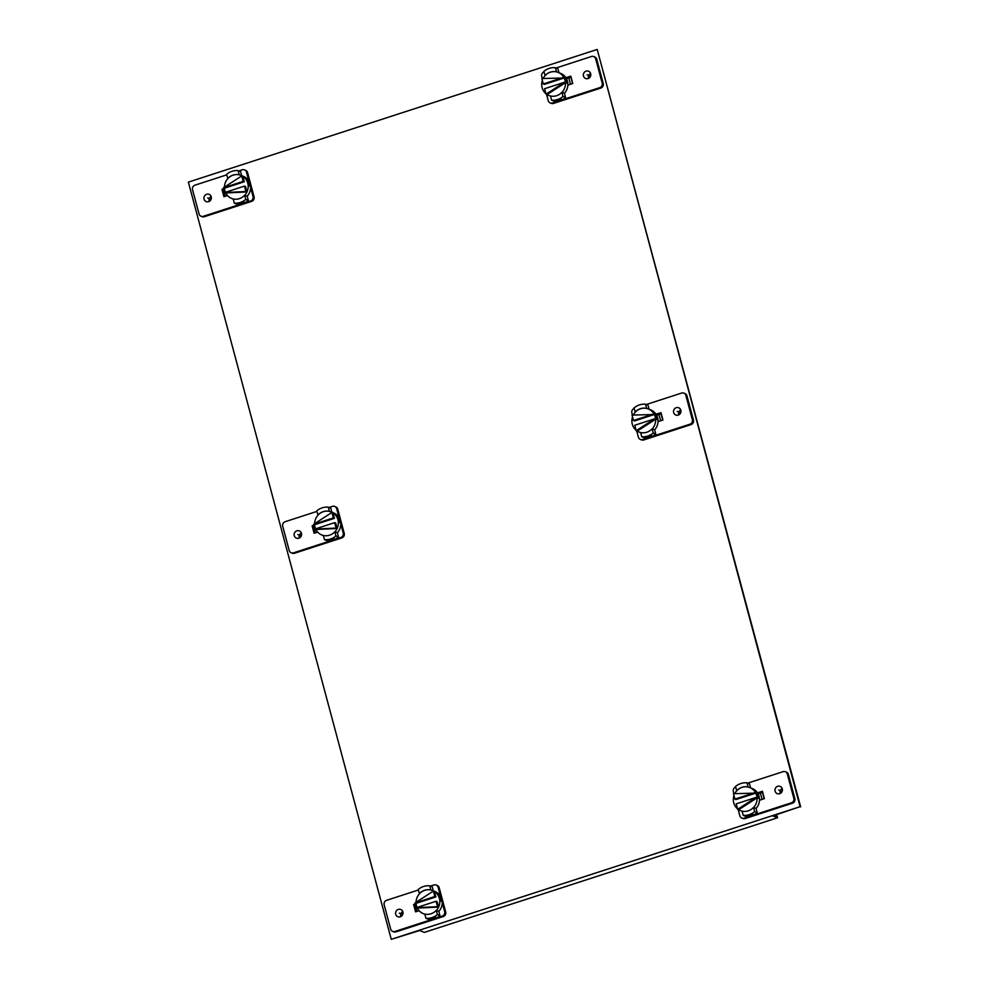 <?xml version="1.0" encoding="UTF-8"?>
<svg xmlns="http://www.w3.org/2000/svg" width="989" height="989" viewBox="0 0 989 989"><rect width="100%" height="100%" fill="white"/><g stroke="black" fill="none" stroke-linecap="round" stroke-linejoin="round"><path stroke-width="1.48" d="M777.577 817.767L424.343 932.392L419.596 930.525L391.261 939.34L800.101 806.678L772.829 815.9L777.577 817.767L777.131 816.086L774.931 815.22M800.633 806.876L597.208 49.45L800.101 806.678M762.692 792.325L758.069 793.821M416.258 904.737L415.182 905.096L416.876 911.425M225.245 196.267L223.551 189.937L224.627 189.591M566.45 78.663L571.073 77.167M314.811 526.136L313.723 526.482L315.429 532.811M661.245 413.711L656.622 415.207M391.261 939.34L188.367 182.124L597.208 49.45M762.606 791.979L757.895 793.499L762.606 791.979M419.126 910.684L415.565 911.846L413.6 904.478L416.196 904.379L414.651 904.886L416.443 911.561L415.182 905.096M223.551 189.937L224.812 196.403L223.02 189.727L224.577 189.233L221.969 189.319L223.947 196.687L227.495 195.538M566.277 78.341L570.974 76.821L566.277 78.341M317.679 532.082L314.119 533.232L312.141 525.864L314.749 525.777L313.204 526.272L314.984 532.947L313.723 526.482M661.159 413.365L656.449 414.886L661.159 413.365M741.861 818.088L742.912 818.509A3.61 3.412 -68.6 0 0 745.15 818.558L792.473 803.204A3.61 3.412 -68.6 0 0 794.884 798.716L788.369 774.412A3.61 3.412 -68.6 0 0 786.366 772.137L785.315 771.717A3.61 3.412 111.4 0 1 787.318 774.004L793.821 798.296A3.61 3.412 111.4 0 1 791.423 802.796L744.099 818.15A3.61 3.412 111.4 0 1 739.859 815.814L738.165 809.509M754.656 811.635A16.43 15.577 111.4 0 1 749.242 814.639A16.43 15.577 111.4 0 1 743.209 815.344L745.755 816.345A16.43 15.577 -68.6 0 0 751.801 815.653A16.43 15.577 -68.6 0 0 757.203 812.637L756.078 808.421L753.519 807.42L754.656 811.635L757.203 812.637M736.743 790.792L735.482 786.527A16.43 15.577 111.4 0 1 740.897 783.511A16.43 15.577 111.4 0 1 746.93 782.818L749.489 783.82L750.577 787.887M747.733 783.127L783.078 771.655A3.61 3.412 111.4 0 1 785.315 771.717M733.925 793.673L733.344 791.509A3.61 3.412 111.4 0 1 735.631 787.059M779.691 793.697A3.907 3.709 -68.6 0 0 780.123 786.366A3.907 3.709 -68.6 0 0 774.968 789.902A3.907 3.709 -68.6 0 0 779.691 793.697M759.49 800.237L764.398 798.642L762.42 791.274L757.512 792.869M746.93 782.818L748.191 787.071M748.055 787.021A12.437 11.781 -68.6 0 0 741.911 787.306A12.437 11.781 -68.6 0 0 736.607 790.73M748.413 815.752L752.827 814.318L751.368 815.48L748.302 815.665M743.209 815.344L742.071 811.141A12.437 11.781 -68.6 0 0 748.228 810.856A12.437 11.781 -68.6 0 0 753.519 807.42M780.259 793.462A3.907 3.709 111.4 0 1 782.2 788.53M756.078 808.421A12.437 11.781 -68.6 0 0 759.07 796.368A12.437 11.781 -68.6 0 0 752.172 788.505L749.736 787.553A12.437 11.781 111.4 0 1 755.781 793.116L735.989 799.545L734.938 799.124L733.479 793.697L755.781 793.116A12.437 11.781 111.4 0 1 756.647 795.416A12.437 11.781 111.4 0 1 757.042 797.863A12.437 11.781 111.4 0 1 753.655 807.469M758.328 798.259L758.65 796.207L757.117 793.722L758.452 798.284M742.084 811.165A12.437 11.781 111.4 0 1 740.662 810.708A12.437 11.781 111.4 0 1 738.709 809.719L757.042 797.863L755.992 797.455L737.658 809.299L738.709 809.719M737.534 808.854A12.437 11.781 111.4 0 1 733.751 802.845A12.437 11.781 111.4 0 1 733.974 795.539M737.658 809.299L736.199 803.872L755.992 797.455M734.765 793.635A12.437 11.781 111.4 0 1 749.736 787.553M754.718 792.708L734.938 799.124M760.405 793.067L762.099 799.396M762.47 792.399L764.163 798.716M442.231 902.636L444.642 911.611A3.61 3.412 111.4 0 1 442.231 916.098L434.53 918.596A16.43 15.577 -68.6 0 0 439.944 915.591L438.819 911.376L436.26 910.375L437.385 914.578A16.43 15.577 111.4 0 1 431.97 917.594A16.43 15.577 111.4 0 1 425.938 918.299L428.497 919.3A16.43 15.577 -68.6 0 0 434.53 918.596L394.908 931.465A3.61 3.412 111.4 0 1 392.67 931.403L393.733 931.811A3.61 3.412 -68.6 0 0 395.959 931.873L443.295 916.519A3.61 3.412 -68.6 0 0 445.693 912.019L439.19 887.726A3.61 3.412 -68.6 0 0 437.187 885.439L436.124 885.031A3.61 3.412 111.4 0 1 438.127 887.306L440.538 896.281M392.67 931.403A3.61 3.412 111.4 0 1 390.667 929.116L384.165 904.824A3.61 3.412 111.4 0 1 386.563 900.324L418.359 890.013M430.475 886.082L433.899 884.97A3.61 3.412 111.4 0 1 436.124 885.031M419.484 893.735L418.223 889.482A16.43 15.577 111.4 0 1 423.638 886.465A16.43 15.577 111.4 0 1 429.671 885.773L432.23 886.774L433.318 890.842M398.295 909.423A3.907 3.709 -68.6 0 0 397.862 916.754A3.907 3.709 -68.6 0 0 403.018 913.218A3.907 3.709 -68.6 0 0 398.295 909.423M413.6 904.478L416.109 903.649M437.385 914.578L439.944 915.591M432.688 917.879L431.142 918.707L434.109 918.435L435.568 917.273L432.688 917.879M425.938 918.299L424.813 914.096A12.437 11.781 -68.6 0 0 430.957 913.811A12.437 11.781 -68.6 0 0 436.26 910.375M429.671 885.773L430.932 890.026M430.796 889.976A12.437 11.781 -68.6 0 0 424.652 890.248A12.437 11.781 -68.6 0 0 419.348 893.685M400.854 916.58A3.907 3.709 111.4 0 1 402.795 911.648M438.819 911.376A12.437 11.781 -68.6 0 0 441.811 899.322A12.437 11.781 -68.6 0 0 434.9 891.46L432.477 890.508A12.437 11.781 111.4 0 1 434.418 891.497A12.437 11.781 111.4 0 1 439.388 898.371A12.437 11.781 111.4 0 1 438.597 907.111A12.437 11.781 111.4 0 1 436.396 910.424M439.858 896.677L441.069 901.214L441.391 899.162L439.709 896.664M417.049 907.432A12.437 11.781 111.4 0 1 416.493 905.8A12.437 11.781 111.4 0 1 416.085 903.353L435.877 896.924L434.418 891.497L433.367 891.089L434.826 896.516L415.034 902.932L416.085 903.353M416.06 902.265A12.437 11.781 111.4 0 1 432.477 890.508M436.087 901.263L437.546 906.69L416.307 907.679L436.087 901.263L437.15 901.671L438.597 907.111L417.358 908.1A12.437 11.781 111.4 0 0 423.391 913.663A12.437 11.781 111.4 0 0 424.825 914.108M434.826 896.516L435.877 896.924M415.034 902.932L433.367 891.089M416.307 907.679L417.358 908.1M437.546 906.69L438.597 907.111M415.862 907.667L416.616 906.258M640.415 439.475L641.465 439.895A3.61 3.412 -68.6 0 0 643.703 439.957L691.027 424.59A3.61 3.412 -68.6 0 0 693.437 420.102L686.922 395.798A3.61 3.412 -68.6 0 0 684.92 393.523L683.869 393.103A3.61 3.412 111.4 0 1 685.871 395.39L692.374 419.682A3.61 3.412 111.4 0 1 689.976 424.182L642.64 439.536A3.61 3.412 111.4 0 1 638.412 437.2L636.718 430.895M653.197 433.021A16.43 15.577 111.4 0 1 647.783 436.038A16.43 15.577 111.4 0 1 641.75 436.73L644.309 437.731A16.43 15.577 -68.6 0 0 650.342 437.039A16.43 15.577 -68.6 0 0 655.756 434.023L654.631 429.819L652.072 428.818L653.197 433.021L655.756 434.023M635.297 412.178L634.036 407.913A16.43 15.577 111.4 0 1 639.45 404.909A16.43 15.577 111.4 0 1 645.483 404.204L648.042 405.206L649.13 409.273M646.287 404.513L681.631 393.053A3.61 3.412 111.4 0 1 683.869 393.103M632.478 415.059L631.897 412.895A3.61 3.412 111.4 0 1 634.172 408.445M678.244 415.096A3.907 3.709 -68.6 0 0 678.677 407.752A3.907 3.709 -68.6 0 0 673.521 411.288A3.907 3.709 -68.6 0 0 678.244 415.096M658.031 421.623L662.939 420.041L660.973 412.66L656.066 414.255M645.483 404.204L646.744 408.457M646.608 408.408A12.437 11.781 -68.6 0 0 640.464 408.692A12.437 11.781 -68.6 0 0 635.161 412.129M646.954 437.138L651.38 435.704L649.921 436.866L646.855 437.051M641.75 436.73L640.625 432.527A12.437 11.781 -68.6 0 0 646.769 432.242A12.437 11.781 -68.6 0 0 652.072 428.818M678.813 414.848A3.907 3.709 111.4 0 1 680.753 409.916M654.631 429.819A12.437 11.781 -68.6 0 0 657.623 417.754A12.437 11.781 -68.6 0 0 650.713 409.891L648.289 408.939A12.437 11.781 111.4 0 1 654.322 414.515L634.542 420.931L633.479 420.51L632.033 415.083L654.322 414.515A12.437 11.781 111.4 0 1 655.2 416.802A12.437 11.781 111.4 0 1 655.596 419.249A12.437 11.781 111.4 0 1 652.208 428.867M656.881 419.657L657.203 417.593L655.67 415.108L657.03 419.657M640.637 432.552A12.437 11.781 111.4 0 1 639.203 432.094A12.437 11.781 111.4 0 1 637.262 431.105L655.596 419.249L654.545 418.842L636.211 430.697L637.262 431.105M636.088 430.24A12.437 11.781 111.4 0 1 632.305 424.232A12.437 11.781 111.4 0 1 632.527 416.925M636.211 430.697L634.753 425.258L654.545 418.842M633.319 415.021A12.437 11.781 111.4 0 1 648.289 408.939M653.272 414.094L633.479 420.51M658.958 414.453L660.652 420.782M661.023 413.785L662.717 420.115M340.785 524.034L343.195 532.997A3.61 3.412 111.4 0 1 340.785 537.497L333.083 539.994A16.43 15.577 -68.6 0 0 338.498 536.978L337.373 532.774L334.814 531.761L335.939 535.976A16.43 15.577 111.4 0 1 330.524 538.993A16.43 15.577 111.4 0 1 324.491 539.685L327.05 540.686A16.43 15.577 -68.6 0 0 333.083 539.994L293.461 552.851A3.61 3.412 111.4 0 1 291.223 552.789L292.287 553.21A3.61 3.412 -68.6 0 0 294.512 553.259L341.848 537.905A3.61 3.412 -68.6 0 0 344.246 533.417L337.731 509.112A3.61 3.412 -68.6 0 0 335.728 506.838L334.678 506.417A3.61 3.412 111.4 0 1 336.68 508.705L339.079 517.667M291.223 552.789A3.61 3.412 111.4 0 1 289.221 550.514L282.718 526.21A3.61 3.412 111.4 0 1 285.116 521.722L316.913 511.4M329.028 507.468L332.452 506.356A3.61 3.412 111.4 0 1 334.678 506.417M318.025 515.133L316.777 510.868A16.43 15.577 111.4 0 1 322.179 507.852A16.43 15.577 111.4 0 1 328.224 507.159L330.783 508.161L331.871 512.228M296.848 530.809A3.907 3.709 -68.6 0 0 296.416 538.152A3.907 3.709 -68.6 0 0 301.571 534.604A3.907 3.709 -68.6 0 0 296.848 530.809M312.141 525.864L314.663 525.048M335.939 535.976L338.498 536.978M334.22 538.77L329.597 540.006M334.109 538.659L332.663 539.821L329.696 540.093M324.491 539.685L323.366 535.482A12.437 11.781 -68.6 0 0 329.51 535.197A12.437 11.781 -68.6 0 0 334.814 531.761M328.224 507.159L329.473 511.412M329.349 511.362A12.437 11.781 -68.6 0 0 323.205 511.647A12.437 11.781 -68.6 0 0 317.902 515.084M299.407 537.967A3.907 3.709 111.4 0 1 301.348 533.034M337.373 532.774A12.437 11.781 -68.6 0 0 340.364 520.709A12.437 11.781 -68.6 0 0 333.454 512.846L331.031 511.894A12.437 11.781 111.4 0 1 332.972 512.883A12.437 11.781 111.4 0 1 337.941 519.757A12.437 11.781 111.4 0 1 337.15 528.497A12.437 11.781 111.4 0 1 334.95 531.822M338.399 518.063L339.623 522.612L339.944 520.548L338.263 518.051M315.602 528.831A12.437 11.781 111.4 0 1 315.046 527.186A12.437 11.781 111.4 0 1 314.638 524.739L334.43 518.323L332.972 512.883L331.921 512.475L333.367 517.902L313.587 524.331L314.638 524.739M314.613 523.663A12.437 11.781 111.4 0 1 331.031 511.894M334.641 522.649L336.099 528.077L314.861 529.066L334.641 522.649L335.704 523.057L337.15 528.497L315.911 529.486A12.437 11.781 111.4 0 0 321.944 535.049A12.437 11.781 111.4 0 0 323.366 535.506M333.367 517.902L334.43 518.323M313.587 524.331L331.921 512.475M314.861 529.066L315.911 529.486M336.099 528.077L337.15 528.497M314.415 529.053L315.17 527.644M250.613 187.49L253.011 196.452A3.61 3.412 111.4 0 1 250.613 200.952L242.911 203.45A16.43 15.577 -68.6 0 0 248.326 200.433L247.201 196.23L244.642 195.216L245.767 199.432A16.43 15.577 111.4 0 1 240.352 202.448A16.43 15.577 111.4 0 1 234.319 203.141L236.878 204.142A16.43 15.577 -68.6 0 0 242.911 203.45L203.289 216.307A3.61 3.412 111.4 0 1 201.051 216.245L202.102 216.665A3.61 3.412 -68.6 0 0 204.34 216.715L251.663 201.36A3.61 3.412 -68.6 0 0 254.074 196.873L247.559 172.568A3.61 3.412 -68.6 0 0 245.556 170.293L244.506 169.873A3.61 3.412 111.4 0 1 246.508 172.16L248.907 181.123M201.051 216.245A3.61 3.412 111.4 0 1 199.049 213.97L192.534 189.665A3.61 3.412 111.4 0 1 194.944 185.178L226.741 174.855M238.844 170.924L242.268 169.811A3.61 3.412 111.4 0 1 244.506 169.873M227.853 178.589L226.592 174.324A16.43 15.577 111.4 0 1 232.007 171.307A16.43 15.577 111.4 0 1 238.04 170.615L240.599 171.616L241.687 175.683M206.676 194.264A3.907 3.709 -68.6 0 0 206.244 201.608A3.907 3.709 -68.6 0 0 211.386 198.06A3.907 3.709 -68.6 0 0 206.676 194.264M221.969 189.319L224.491 188.503M245.767 199.432L248.326 200.433M241.056 202.72L239.523 203.549L242.49 203.277L243.937 202.115L241.056 202.72M234.319 203.141L233.194 198.937A12.437 11.781 -68.6 0 0 239.338 198.653A12.437 11.781 -68.6 0 0 244.642 195.216M238.04 170.615L239.301 174.868M239.165 174.818A12.437 11.781 -68.6 0 0 233.021 175.102A12.437 11.781 -68.6 0 0 227.717 178.539M209.223 201.422A3.907 3.709 111.4 0 1 211.164 196.49M247.201 196.23A12.437 11.781 -68.6 0 0 250.18 184.164A12.437 11.781 -68.6 0 0 243.282 176.302L240.859 175.35A12.437 11.781 111.4 0 1 242.8 176.339A12.437 11.781 111.4 0 1 247.757 183.212A12.437 11.781 111.4 0 1 246.978 191.953A12.437 11.781 111.4 0 1 244.765 195.278M248.227 181.519L249.451 186.068L249.76 184.003L248.091 181.519M225.43 192.286A12.437 11.781 111.4 0 1 224.862 190.642A12.437 11.781 111.4 0 1 224.466 188.194L244.246 181.778L242.8 176.339L241.736 175.931L243.195 181.358L223.403 187.786L224.466 188.194M224.441 187.119A12.437 11.781 111.4 0 1 240.859 175.35M244.468 186.105L245.927 191.532L224.676 192.534L244.468 186.105L245.519 186.525L246.978 191.953L225.739 192.942A12.437 11.781 111.4 0 0 231.772 198.505A12.437 11.781 111.4 0 0 233.194 198.962M243.195 181.358L244.246 181.778M223.403 187.786L241.736 175.931M224.676 192.534L225.739 192.942M245.927 191.532L246.978 191.953M224.243 192.509L224.998 191.1M550.23 102.93L551.293 103.35A3.61 3.412 -68.6 0 0 553.519 103.412L600.855 88.046A3.61 3.412 -68.6 0 0 603.253 83.558L596.75 59.253A3.61 3.412 -68.6 0 0 594.748 56.979L593.684 56.558A3.61 3.412 111.4 0 1 595.687 58.846L602.202 83.138A3.61 3.412 111.4 0 1 599.791 87.638L552.468 102.992A3.61 3.412 111.4 0 1 548.227 100.655L546.546 94.351M563.025 96.477A16.43 15.577 111.4 0 1 557.611 99.493A16.43 15.577 111.4 0 1 551.578 100.186L554.137 101.199A16.43 15.577 -68.6 0 0 560.17 100.495A16.43 15.577 -68.6 0 0 565.584 97.478L564.459 93.275L561.9 92.274L563.025 96.477L565.584 97.478M545.112 75.634L543.851 71.381A16.43 15.577 111.4 0 1 549.266 68.365A16.43 15.577 111.4 0 1 555.299 67.66L557.858 68.661L558.958 72.729M556.102 67.981L591.459 56.509A3.61 3.412 111.4 0 1 593.684 56.558M542.306 78.527L541.725 76.351A3.61 3.412 111.4 0 1 543.999 71.913M588.059 78.551A3.907 3.709 -68.6 0 0 588.504 71.208A3.907 3.709 -68.6 0 0 583.349 74.744A3.907 3.709 -68.6 0 0 588.059 78.551M567.859 85.091L572.767 83.496L570.789 76.128L565.881 77.711M555.299 67.66L556.56 71.925M556.436 71.863A12.437 11.781 -68.6 0 0 550.28 72.148A12.437 11.781 -68.6 0 0 544.988 75.584M556.782 100.594L561.196 99.172L559.749 100.334L556.683 100.519M551.578 100.186L550.453 95.982A12.437 11.781 -68.6 0 0 556.597 95.71A12.437 11.781 -68.6 0 0 561.9 92.274M588.64 78.304A3.907 3.709 111.4 0 1 590.569 73.371M564.459 93.275A12.437 11.781 -68.6 0 0 567.451 81.209A12.437 11.781 -68.6 0 0 560.54 73.347L558.117 72.395A12.437 11.781 111.4 0 1 564.15 77.97L544.358 84.386L543.307 83.978L541.848 78.539L564.15 77.97A12.437 11.781 111.4 0 1 565.016 80.257A12.437 11.781 111.4 0 1 565.424 82.705A12.437 11.781 111.4 0 1 562.036 92.323M566.709 83.113L567.031 81.049L565.485 78.564L566.845 83.113M550.453 96.007A12.437 11.781 111.4 0 1 549.031 95.55A12.437 11.781 111.4 0 1 547.09 94.561L565.424 82.705L564.373 82.297L546.039 94.153L547.09 94.561M545.916 93.695A12.437 11.781 111.4 0 1 542.12 87.687A12.437 11.781 111.4 0 1 542.343 80.381M546.039 94.153L544.58 88.713L564.373 82.297M543.134 78.477A12.437 11.781 111.4 0 1 558.117 72.395M563.1 77.55L543.307 83.978M568.774 77.908L570.468 84.238M570.851 77.241L572.544 83.57M782.151 791.348L778.702 790.001M402.733 914.466L399.296 913.119M680.692 412.747L677.242 411.387M301.286 535.865L297.837 534.505M211.114 199.321L207.665 197.961M590.52 76.202L587.07 74.843M793.821 798.296L794.884 798.716M792.473 803.204L791.423 802.796M744.099 818.15L745.15 818.558M788.369 774.412L787.318 774.004M443.295 916.519L442.231 916.098M394.908 931.465L395.959 931.873M444.642 911.611L445.693 912.019M439.19 887.726L438.127 887.306M692.374 419.682L693.437 420.102M691.027 424.59L689.976 424.182M642.64 439.536L643.703 439.957M686.922 395.798L685.871 395.39M341.848 537.905L340.785 537.497M293.461 552.851L294.512 553.259M343.195 532.997L344.246 533.417M337.731 509.112L336.68 508.705M251.663 201.36L250.613 200.952M203.289 216.307L204.34 216.715M253.011 196.452L254.074 196.873M247.559 172.568L246.508 172.16M602.202 83.138L603.253 83.558M600.855 88.046L599.791 87.638M552.468 102.992L553.519 103.412M596.75 59.253L595.687 58.846M742.109 811.277L740.662 810.708M424.85 914.232L423.391 913.663M640.662 432.663L639.203 432.094M323.403 535.618L321.944 535.049M233.231 199.073L231.772 198.505M550.49 96.131L549.031 95.55"/></g></svg>
